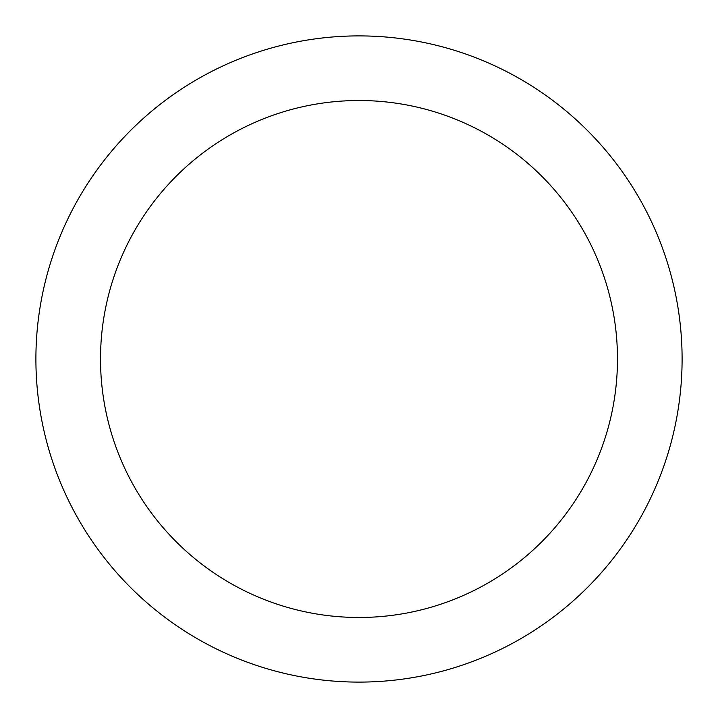 <?xml version="1.0" encoding="UTF-8"?>
<svg xmlns="http://www.w3.org/2000/svg" width="718" height="718" viewBox="0 0 718 718"><rect width="100%" height="100%" fill="white"/><g stroke="black" fill="none" stroke-linecap="round" stroke-linejoin="round"><path stroke-width="1.08" d="M617.48 359A258.48 258.48 0 0 0 229.76 135.146A258.48 258.48 0 0 0 229.76 582.854A258.48 258.48 0 0 0 617.48 359M682.1 359A323.1 323.1 0 0 0 197.45 79.186A323.1 323.1 0 0 0 197.45 638.814A323.1 323.1 0 0 0 682.1 359"/></g></svg>
